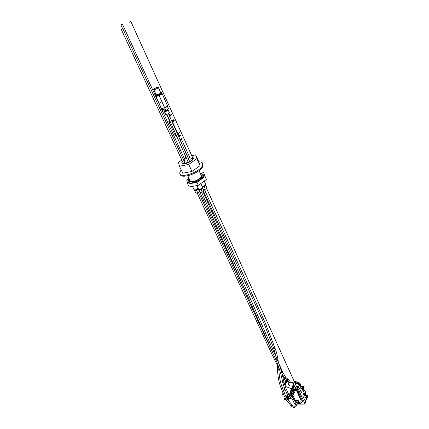 <?xml version="1.0" encoding="UTF-8"?>
<svg xmlns="http://www.w3.org/2000/svg" width="429" height="429" viewBox="0 0 429 429"><rect width="100%" height="100%" fill="white"/><g stroke="black" fill="none" stroke-linecap="round" stroke-linejoin="round"><path stroke-width="0.64" d="M198.262 189.157L196.611 190.363L194.718 190.691L195.897 193.232L197.79 192.911L199.437 191.704L198.01 188.288L199.437 191.704M194.718 190.691L194.568 190.074C196.117 190.422 197.249 189.897 197.973 188.497L197.935 188.417M196.611 190.363L197.79 192.911M194.728 190.251L194.728 190.251C196.214 190.583 197.308 190.079 198 188.733L198 188.733M192.557 186.572L194.015 189.704C195.42 190.208 196.772 189.688 198.064 188.138M202.697 188.385L201.051 189.591L199.136 189.924L200.316 192.476L202.225 192.149L203.866 190.943L202.434 187.527L203.866 190.943M199.136 189.924L198.933 189.216M201.051 189.591L202.225 192.149M199.147 189.479L199.147 189.479C200.638 189.822 201.732 189.312 202.429 187.961L202.424 187.95M202.365 187.65L202.402 187.725C201.678 189.13 200.536 189.656 198.981 189.302L198.943 189.216M196.943 185.703L198.429 188.932C200.268 189.35 201.619 188.728 202.483 187.06L200.938 183.687M202.467 187.457L203.443 189.586L205.346 189.259L206.982 188.058L205.555 184.663L206.982 188.058M205.823 185.505L204.183 186.701L205.346 189.259M204.183 186.701L202.456 187.006M202.279 186.594L202.279 186.594C203.759 186.937 204.853 186.433 205.555 185.092L205.545 185.076M205.491 184.776L205.523 184.856C205.041 186.073 203.947 186.642 202.257 186.567M202.156 186.342C204.183 186.068 205.335 185.355 205.609 184.197L204.268 181.242M199.11 189.833L198.815 190.047M187.784 184.046L189.151 186.964L198.327 185.339L196.975 182.389L187.784 184.046L186.706 179.955L189.007 178.308M200.22 173.257L203.652 172.614L206.29 179.553L198.327 185.339M203.652 172.614L206.29 179.553M204.96 176.609L196.975 182.389M191.506 158.483L190.723 159.234L192.514 158.414M187.902 161.497L187.473 162.065L188.004 162.157M183.081 162.688L183.526 163.041L184.786 162.124L184.508 162.012M183.934 160.778L185.29 159.856L184.91 159.749M188.272 158.419L189.768 157.464M186.481 158.285L184.684 159.266M182.4 161.218L182.228 161.46C178.872 167.128 197.136 159.518 192.439 157.202L193.195 157.77C194.712 160.269 182.84 165.739 181.891 162.982L181.987 161.91M201.764 173.772L203.48 174.791C204.789 176.941 198.091 181.917 192.669 182.775C190.186 183.178 188.658 182.883 188.09 181.88L188.454 179.848M190.916 182.084L189.436 181.242L189.656 179.708M200.82 174.582L202.118 175.402L201.893 176.93M168.94 114.72L170.367 114.162M171.455 114.414L169.444 115.846M174.244 120.544L172.061 121.772M170.479 122.233L169.165 122.013L168.903 121.439L169.358 120.501M173.831 119.643L171.702 120.962M170.072 121.305L169.632 121.101L167.353 116.13L167.535 115.599M168.897 114.618L171.219 113.9M171.562 114.656L169.487 115.948M167.862 116.329L167.353 116.13M173.981 119.975L171.809 121.198M170.227 121.664L168.903 121.439M179.654 132.438L177.37 133.768M175.756 134.127L174.635 134.159L175.67 133.928M170.64 122.587L169.444 122.866L174.635 134.159M169.627 122.303L169.444 122.866L169.257 122.131M174.41 120.908L172.555 122.142L177.847 133.66M172.361 121.664L172.555 122.142L172.26 122.211M177.279 133.569L177.729 133.467M178.807 137.017L181.011 135.414M179.987 139.693L182.218 138.074M178.582 136.513L180.427 135.119M178.426 136.159L180.18 135.296L178.432 136.175M175.777 134.175L175.214 134.433L176.185 136.54L176.823 136.524M178.925 135.977L177.922 133.832L177.402 133.837M178.855 132.979L177.922 133.832M180.346 174.667L180.357 174.7C181.698 179.006 198.595 173.407 202.349 167.348L203.073 164.237L202.703 163.411M181.226 170.002C179.933 171.546 179.515 172.833 179.96 173.852C181.295 178.153 198.198 172.538 201.962 166.49L202.686 163.379C202.182 162.371 200.89 161.862 198.809 161.856M284.641 399.796L284.454 398.9L285.446 398.616M285.494 398.718C284.486 398.67 284.191 399.024 284.615 399.769L286.502 400.252M286.513 400.268L286.127 400.37M287.146 398.954L286.604 398.037L287.033 396.208M285.049 397.78L284.69 398.278M284.765 398.68L285.172 398.042L284.717 398.246L284.389 399.024M285.875 399.378L285.323 399.227L285.29 399.694L286.025 399.603M284.69 398.713L284.963 398.128M284.62 398.75L284.888 398.16M284.556 398.798L284.818 398.203M284.502 398.847L284.754 398.246M284.454 398.9L284.7 398.3M284.636 398.359L284.416 398.959M285.129 398.611L285.264 398.23L285.119 398.611M285.028 398.621L285.199 398.096M285.398 399.217L285.29 399.694L285.982 399.544M285.29 399.694L285.462 399.217L285.837 399.345M285.891 399.404L285.73 399.855M289.688 398.482L288.052 399.555M289.634 398.632L287.028 396.519M287.312 397.592L288.931 398.675L288.663 398.986M289.897 396.814L289.666 395.967M288.068 398.927L287.392 398.659M287.451 398.793L287.317 399.185L287.157 398.841M287.977 398.975L287.838 399.367L287.317 399.185M287.151 398.788L288.009 398.793L288.186 399.179L287.838 399.367M287.634 401.582L286.583 400.354L287.564 399.506L288.127 399.538L288.417 398.981L287.049 398.493M287.071 398.321L288.578 399.217L288.819 398.53M288.814 398.187L288.84 398.477M286.926 398.321L287.317 397.227L287.022 396.809M285.371 398.203L285.789 398.686L286.545 397.919L286.577 396.219M287.022 398.455L287.317 397.227M292.428 383.07L290.878 382.523M291.211 382.641L290.122 382.255M288.835 381.617L287.923 381.478M288.846 381.805L288.256 381.596L288.851 381.756M292.54 387.044L293.393 384.497L293.726 384.872L293.377 384.084L293.27 384.454M293.393 384.497L292.46 386.754M293.114 387.022L292.599 386.904L293.318 384.727M293.618 386.39L293.79 385.601M293.79 385.607L293.693 386.245M293.801 385.923L293.833 385.537M291.806 389.226L292.524 387.038M292.578 386.797L291.709 389.446M292.299 389.339L291.784 389.216L292.503 387.028L292.91 387.173M292.809 388.69L293.023 387.843M292.943 388.24L292.873 388.572M284.979 385.987L286.669 381.349M286.111 382.882L286.352 382.212M286.422 382.024L285.494 384.282M285.129 382.85L285.033 383.167M285.269 385.183L285.516 384.507M285.585 384.314L284.904 385.773M296.101 390.428L295.871 389.553C294.83 388.781 294.047 388.744 293.527 389.441L293.516 389.468M293.699 389.768L293.715 389.634C294.326 389.001 295.029 389.119 295.828 389.988L295.779 390.546M295.206 390.599L294.771 390.529L294.712 390.975L294.004 390.476L294.444 390.524L294.498 390.1L295.2 390.583M293.586 390.095L293.49 389.553C294.637 388.771 295.506 389.065 296.101 390.438L295.661 390.878M291.859 389.248L292.24 390.594M291.779 389.5L291.447 390.54M291.822 389.35L292.567 390.487L292.128 390.921M292.567 390.47L291.908 389.264M293.13 387.012L294.171 388.084L292.937 388.395M293.012 388.111L294.187 387.977M295.86 390.776L296.423 390.771L296.155 390.186M293.163 384.631L293.275 383.37L292.079 382.947M288.256 381.596L286.475 380.963L286.111 382.169M286.669 381.338L286.374 381.236M296.423 390.771L293.463 383.789M293.447 383.751L293.275 383.37M295.871 389.553L293.817 385.06M292.331 390.814L294.01 390.798M283.247 393.57L282.942 394.653L282.593 394.449L283.011 392.969M285.113 386.368L291.312 388.604L291.817 388.443L292.111 387.612M289.532 396.342L291.296 391.162M292.347 386.937L292.927 385.301M293.468 383.762L293.377 384.084M286.856 396.149L285.655 396.015M129.655 22.158L130.411 21.525C129.258 22.029 129.006 22.238 129.655 22.158M130.314 21.606L129.445 22.11L130.314 21.606M121.938 24.34C120.957 24.962 121.053 24.952 122.244 24.303L121.938 24.34M121.273 24.893L122.04 24.26C120.892 24.759 120.64 24.973 121.273 24.893M160.467 92.106L161.476 92.305L161.508 93.543L159.02 95.168L156.129 95.914L155.411 95.099L155.915 94.198M158.317 87.398L160.714 92.653C159.572 94.144 158.06 94.847 156.167 94.745L153.754 89.495L153.973 88.991C155.775 87.639 157.223 87.108 158.317 87.398C157.164 88.873 155.641 89.575 153.754 89.495M154.274 88.91C155.813 87.757 157.046 87.307 157.985 87.548C156.998 88.808 155.7 89.409 154.086 89.345L154.274 88.91M161.476 92.305L161.234 92.943C158.864 94.771 156.923 95.49 155.411 95.099M167.278 106.226L164.736 107.883L161.438 108.44L164.607 107.663L167.498 105.781L161.797 92.798L167.498 105.781L167.348 106.419L166.2 106.928M161.513 93.576L162.06 93.838L159.132 95.715L155.952 96.53L161.438 108.44M156.135 95.946L155.952 96.53L155.791 95.812M160.017 102.182L160.564 102.311L160.017 102.182M158.934 95.222L164.736 107.883M164.522 110.891L164.334 111.519C165.916 111.653 167.16 111.079 168.077 109.797L167.476 109.54M164.334 111.519L165.621 114.318C167.203 114.463 168.447 113.889 169.353 112.596L168.077 109.797M163.122 108.28L162.049 108.746L163.068 110.966L164.897 110.714L167.187 109.652L164.548 110.945C165.798 111.052 166.779 110.602 167.503 109.588L167.444 109.47M164.538 110.816L163.873 110.929M167.187 109.652L168.361 108.644L167.364 106.054M168.361 108.644L167.348 106.419M163.556 109.615L163.562 109.25L164.328 109.792L163.556 109.615M165.835 110.291L164.816 108.065L163.572 108.172M165.803 107.191L164.816 108.065M305.373 395.388L305.448 391.859L303.4 389.033M305.314 395.259L305.346 392.165C305.266 390.926 304.397 389.881 302.74 389.039M298.037 400.107L296.262 400.112L296.037 400.772L297.812 400.766L298.037 400.107L298.52 401.158L298.294 401.817L297.812 400.766M292.835 395.163L295.206 400.295L296.166 401.437M297.796 402.252C299.555 402.654 300.643 402.332 301.078 401.276L300.949 400.268L296.509 390.524M293.259 388.186L293.865 388.175M290.728 390.599L290.98 391.141M291.178 391.57L291.897 393.125M291.956 391.918L293.742 391.902L294.235 392.969L294.466 392.315L293.972 391.243L292.187 391.264L292.165 392.363M302.209 390.342L301.415 392.701L298.788 386.899L299.598 384.54L299.828 385.044L299.957 384.663L301.056 387.103L299.598 384.54L298.788 386.899L301.41 392.701L302.209 390.342L301.635 388.401L302.113 389.462M301.646 387.097L299.828 383.043L297.967 388.449L304.933 403.807L306.714 398.369L306.51 397.919M305.641 395.978L302.52 389.039M306.183 399.163L305.405 401.533L302.826 395.828L303.614 393.463L303.839 393.956L303.968 393.581L305.046 395.983L303.614 393.463L302.826 395.828L305.405 401.533L306.183 399.163L305.63 397.275L306.086 398.294M297.967 388.449L297.082 388.132L298.949 382.732L298.037 382.748L295.356 381.263L294.053 381.07M296.884 387.623L296.707 388.138L297.082 388.132M296.707 388.138L302.214 400.262L302.397 401.71C301.748 403.265 300.118 403.716 297.511 403.062M295.871 402.311L293.951 400.3L292.294 396.718M291.506 395.023L290.653 393.173M290.519 392.878L290.24 392.278M289.897 395.313L290.54 395.307L290.176 394.519M290.111 397.222L290.503 397.222M295.522 404.134L294.637 404.139L291.715 397.833M304.933 403.807L304.343 404.123L296.884 404.134M294.996 383.553L297.774 383.505L298.037 382.748M293.366 383.58L293.951 383.569M301.078 401.276L301.12 399.748L295.608 387.639L295.436 388.127M298.949 382.732L299.828 383.043M293.195 381.907L292.422 382.84M293.318 382.18L292.583 383.07L290.755 382.47L292.583 383.081M297.774 383.505L294.374 381.778M294.648 382.378L294.895 382.92M302.021 387.092L300.799 387.108L300.842 388.411M303.582 388.111L303.603 387.269M303.496 387.832L303.855 387.827M303.362 388.636L303.882 388.894L303.861 386.604C303.223 386.475 303.056 387.151 303.362 388.636M303.829 386.567L302.804 386.427L302.466 386.878L303.544 386.416M303.904 388.872L303.523 388.98L303.223 388.454L303.233 386.781M303.319 388.712L302.579 388.722L303.287 388.642M303.319 388.717L302.649 388.792M303.357 388.781L302.579 388.722L302.466 386.878L302.547 388.642L303.287 388.631M303.4 388.846L302.692 388.856M303.437 388.899L302.729 388.91M303.48 388.942L302.777 388.953M303.523 388.98L302.82 388.99M303.571 389.006L302.917 389.033M303.614 389.023L302.874 389.033M303.657 389.028L302.938 389.039M303.566 386.416L302.477 386.432C301.957 386.738 301.85 387.494 302.166 388.69L302.563 389.039M303.501 386.432L302.756 386.465M303.459 386.454L302.713 386.497M303.416 386.486L302.67 386.54M303.373 386.529L302.627 386.588M303.335 386.577L302.595 386.647M303.303 386.636L302.558 386.717M303.265 386.706L302.525 386.717L303.239 386.776M303.206 386.867L302.466 386.878M302.418 387.06L303.169 387.022M303.142 387.151L302.402 387.162M303.131 387.258L302.386 387.264M303.121 387.333L302.402 387.344L303.121 387.317M303.121 387.366L302.375 387.376M303.115 387.441L302.391 387.451L303.115 387.425M303.11 387.473L302.37 387.484M303.11 387.548L302.386 387.559L303.11 387.532M303.11 387.591L302.37 387.596M303.11 387.655L302.386 387.666L303.11 387.639M303.11 387.703L302.37 387.714M303.115 387.816L302.375 387.827M303.126 387.929L302.381 387.939M303.137 388.041L302.397 388.052M303.153 388.148L302.413 388.159M302.44 388.202L303.158 388.181L302.44 388.202M303.174 388.256L302.434 388.266M303.196 388.358L302.456 388.368M302.509 388.476L303.228 388.465L302.483 388.465M303.255 388.551L302.509 388.556M304.955 396.16L304.831 397.281M307.561 397.007L307.829 396.718L307.55 396.203M307.475 396.718L307.829 396.718L307.582 396.165L307.539 396.959L307.829 396.718M307.352 397.533L307.85 397.785L307.834 395.5C307.212 395.382 307.051 396.058 307.352 397.533M307.872 397.763L307.384 397.737L307.1 396.611L307.32 395.484L307.797 395.458M307.346 397.678L306.569 397.533M307.384 397.737L306.638 397.683M307.421 397.79L306.681 397.742M307.464 397.833L306.719 397.796M307.507 397.871L306.762 397.839M307.55 397.892L306.81 397.871M307.593 397.908L306.853 397.897M307.271 397.533L306.537 397.533L306.687 397.796L307.641 397.914M307.561 395.313L306.66 395.399L306.456 395.779L307.223 395.688M307.523 395.318L306.467 395.329C305.952 395.635 305.85 396.385 306.161 397.576L306.547 397.919M307.48 395.334L306.746 395.34M307.437 395.356L306.697 395.399M307.395 395.393L306.655 395.441M307.357 395.436L306.617 395.49M307.32 395.484L306.579 395.554M307.287 395.543L306.515 395.618L307.223 395.683M307.148 395.962L306.435 395.87L307.175 395.844M306.424 396.031L307.137 396.026M306.419 396.042L307.137 396.037L306.397 396.064M307.116 396.165L306.381 396.171M306.392 396.246L307.11 396.224L306.392 396.246M307.11 396.273L306.37 396.278M306.386 396.353L307.105 396.332L306.386 396.353M307.1 396.385L306.365 396.391M306.381 396.46L307.1 396.439L306.381 396.46M307.1 396.498L306.365 396.503M306.381 396.568L307.1 396.546L306.381 396.568M307.1 396.611L306.365 396.616M306.386 396.675L307.1 396.653L306.386 396.675M307.105 396.723L306.37 396.728M307.116 396.836L306.376 396.841M307.126 396.948L306.392 396.948M306.419 396.997L307.132 396.975L306.419 396.997M307.143 397.056L306.408 397.061M306.435 397.098L307.148 397.082L306.435 397.098M307.164 397.157L306.424 397.163M307.185 397.259L306.451 397.265M306.478 397.292L307.191 397.275L306.478 397.292M307.244 397.447L306.504 397.452M306.858 397.914L306.483 397.919M295.79 402.568L295.796 402.525C296.541 402.016 297.109 402.209 297.506 403.099L297.469 403.196M295.838 402.429L295.844 402.386C296.589 401.882 297.158 402.07 297.554 402.96L297.517 403.056M297.431 402.734L296.096 402.236M297.082 403.544L297.458 403.239C297.066 402.348 296.493 402.155 295.747 402.665L295.876 403.094M298.005 401.635L298.021 401.582C297.624 400.691 297.056 400.504 296.316 401.008L295.86 402.332M296.241 401.217L296.037 400.772M298.294 401.817L297.839 402.112M291.699 393.704L292.278 393.329L293.388 394.348M291.747 393.565L292.326 393.195L293.436 394.208M293.35 393.876L292.02 393.372M292.996 394.701L293.382 394.39L292.229 393.468L291.661 393.801L291.779 394.24M293.935 392.792L292.809 391.822L292.24 392.154L291.779 393.468M294.235 392.969L293.768 393.28M293.742 391.902L293.972 391.243M291.109 396.149L291.908 393.886L293.12 394.348M284.196 395.962L284.62 396.198L284.191 395.946L280.743 387.226L281.96 386.749L285.398 395.474M284.62 396.198L285.387 395.447M278.341 362.205C277.697 356.949 276.608 352.311 275.075 348.289L273.836 348.761L264.312 324.163L264.736 324.345L265.556 323.616L204.349 189.43M296.482 405.325L296.493 405.282C295.897 406.949 294.868 407.689 293.409 407.502L291.189 405.99L287.634 401.587L288.604 400.729L286.545 397.919L285.387 395.441M295.281 404.831L295.994 402.745L296.401 402.509L297.2 403.196M121.38 29.317L122.866 28.722L121.38 29.317M121.573 29.252L122.646 28.823L121.573 29.252M288.846 381.826L288.578 384.808C288.905 385.51 289.334 385.574 289.865 385.001L290.149 381.917M191.532 155.7L195.667 154.864L196.884 158.676L200.048 165.696L191.961 171.461L182.727 173.214L179.467 166.243L178.485 162.334L181.832 159.996M196.884 158.676L188.728 164.43L191.961 171.461M188.728 164.43L179.467 166.243M184.245 158.312L185.955 157.111M189.178 156.177L190.353 155.936M195.667 154.864L198.799 161.813L200.048 165.696M181.816 162.72L181.896 163.165C182.861 165.959 194.868 160.425 193.334 157.899L193.055 157.556M187.816 175.745L190.154 180.781C191.173 183.671 202.874 178.282 201.303 175.643L199.013 170.603M201.153 175.316C204.547 177.826 189.688 184.647 189.999 180.437M285.199 398.611L285.301 398.316L285.215 398.611M285.103 398.611L285.247 398.203M288.733 381.354L287.805 381.424L288.755 381.397M293.672 386.293L293.109 387.033L293.726 384.872L293.007 387.049M292.857 388.604L292.294 389.344L292.916 387.178L292.192 389.366M292.986 387.253L292.943 388.224M285.553 382.448L285.087 384.234L285.553 382.448M285.355 384.486L284.877 384.368L284.647 384.947M284.974 384.352L284.69 385.086M293.634 390.288L293.602 389.95C294.219 389.317 294.921 389.435 295.715 390.304L295.506 390.996M295.651 390.369C294.653 392.9 292.358 387.886 295.651 390.369M294.476 390.674L294.578 390.385M291.666 389.816L292.229 390.728L291.972 391.034M291.634 389.913C292.428 390.658 292.305 391.071 291.27 391.162L292.337 390.411M282.942 394.653L283.8 394.959M285.43 395.543L288.197 396.535M283.596 390.899L284.389 388.073M284.641 388.636L283.832 391.5M289.243 395.688L291.312 388.604M291.822 388.433L289.516 396.299L291.817 388.443M305.346 392.165L305.448 391.859M305.325 395.286L305.416 395.018M295.093 382.014L295.356 381.263M294.219 399.962L293.951 400.3M294.128 399.78L292.471 396.203L294.24 400.016L295.999 401.925M291.688 394.508L290.835 392.658M290.401 391.715L290.68 392.315L290.401 391.72M301.12 399.748L300.949 400.268M302.424 401.582L302.129 402M303.212 386.851L302.499 386.861M303.206 386.861L302.493 386.872M303.19 386.937L302.472 386.942M302.429 387.14L303.147 387.13L302.429 387.124M302.413 387.242L303.131 387.231L302.413 387.226M302.391 387.778L303.11 387.768L302.391 387.757M302.397 387.886L303.121 387.875L302.397 387.87M303.126 387.966L302.407 387.977M303.131 387.982L302.407 387.993M302.424 388.1L303.142 388.089L302.418 388.084M303.18 388.277L302.456 388.288M303.18 388.293L302.461 388.304M302.488 388.401L303.206 388.39L302.483 388.384M303.228 388.481L302.515 388.492M303.26 388.567L302.542 388.572M307.202 395.758L306.488 395.763M307.153 395.929L306.44 395.935L307.153 395.946M306.408 396.144L307.121 396.139L306.408 396.128M306.392 396.787L307.11 396.782L306.392 396.771M306.403 396.895L307.121 396.889L306.403 396.879M307.169 397.179L306.451 397.184M307.169 397.195L306.456 397.2M307.218 397.377L306.504 397.383M307.244 397.463L306.537 397.469M307.277 397.538L306.569 397.544M275.847 359.432L277.059 359.143L202.955 191.613M282.7 382.169L283.049 382.421L283.944 382.051C282.298 373.482 280.003 365.851 277.059 359.143M284.432 387.902L285.628 387.634L283.944 382.051M288.379 396.675L289.564 396.407L285.628 387.634M292.315 396.653L291.098 396.187C290.503 397.774 289.993 397.844 289.564 396.407M278.829 368.071L278.888 369.551L277.568 369.573C277.81 376.48 278.871 382.362 280.743 387.226M291.184 405.984L292.176 405.158L288.604 400.729M297.217 403.158L296.493 405.282L295.27 404.869C294.921 406.601 293.892 406.697 292.181 405.164M273 356.284L274.228 356.043M281.896 373.08L282.711 372.259L280.55 368.463M284.583 377.799L284.599 378.083L285.719 377.407L282.711 372.259M288.867 381.703L288.851 381.772C289.178 381.681 288.696 381.177 287.398 380.266L287.119 380.148L287.602 378.92L285.719 377.418M287.398 380.266L287.88 379.038L287.602 378.92M288.851 381.772C289.178 382.48 289.613 382.545 290.143 381.971C290.122 380.668 289.366 379.692 287.88 379.038M203.056 176.887L201.973 176.807C201.791 177.815 196.52 181.537 192.948 181.912L192.728 182.765M193.415 158.247L193.195 157.77M182.105 163.444L181.891 162.982M189.436 181.242L189.672 181.751M202.118 175.402L202.349 175.906M180.357 174.7L179.96 173.852M290.728 382.47L292.616 383.14M287.779 381.424L288.728 381.349M293.795 385.923L293.795 384.947M284.99 383.344L285.022 384.159M285.698 382.089L285.172 382.759M286.191 382.196L285.811 382.062M285.414 384.352L285.087 384.234M284.861 384.384L284.566 384.684M295.871 390.363L295.763 390.68C294.793 391.377 294.074 391.135 293.602 389.95M282.695 394.659L283.842 395.066M285.483 395.656L288.245 396.648M130.829 21.477L193.034 158.516M206.58 188.352L297.158 387.907M301.104 401.195L301.233 399.967M297.64 402.697C299.673 403.458 301.265 403.067 302.434 401.533M122.447 24.212L185.124 160.215M198.858 190.015L244.594 289.264M278.968 363.84L283.344 373.348M286.282 379.724L286.931 381.124M291.693 394.498L290.835 392.648M285.966 382.116L282.244 374.067M122.619 28.722L120.871 24.941M302.895 389.039L302.499 389.039M300.809 388.411L302.064 388.395M304.805 397.281L306.059 397.27M304.794 395.988L306.022 395.978M298.021 401.582L297.554 402.96M293.956 392.739L293.479 394.112M189.693 161.626L168.463 113.631M293.136 394.305L292.331 396.616C291.506 399.844 288.679 398.385 288.379 396.943L284.432 388.17L282.652 382.277C281.016 373.804 278.748 366.275 275.842 359.684L201.555 192.262M188.175 162.114L166.967 114.318M278.888 369.551C279.134 376.335 280.158 382.062 281.96 386.749M273.836 348.761L276.228 357.266M277.327 365.277L277.568 369.573M275.075 348.289L265.556 323.622M189.945 157.851L181.37 139.05M264.318 324.174L203.491 191.221M188.519 158.505L182.175 144.637M286.583 400.354L284.207 395.988M121.284 29.456L183.253 163.063M122.866 28.722L184.69 162.414M274.018 355.577L198.541 192.358M279.322 368.961L273 356.542L197.147 193.018M287.119 380.148L284.599 378.083L282.084 373.782M202.043 176.705L202.054 175.279M189.387 181.113C189.189 181.944 190.353 182.218 192.878 181.928M203.598 175.295L203.496 175.016C202.686 173.976 201.646 173.509 200.386 173.627M189.216 178.759C188.31 179.612 187.988 180.706 188.251 182.041L188.385 182.282"/></g></svg>
